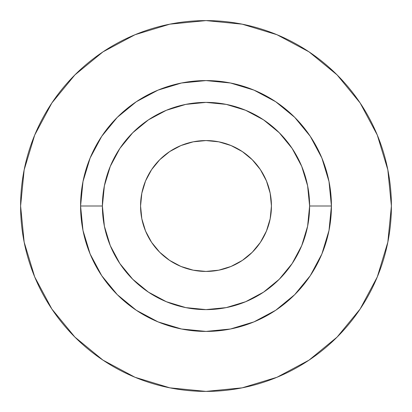 <?xml version="1.0" encoding="UTF-8"?>
<svg xmlns="http://www.w3.org/2000/svg" width="412" height="412" viewBox="0 0 412 412"><rect width="100%" height="100%" fill="white"/><g stroke="black" fill="none" stroke-linecap="round" stroke-linejoin="round"><path stroke-width="0.62" d="M140.564 206A65.436 65.436 0 0 1 206 140.564A65.436 65.436 0 0 1 271.436 206L270.179 193.233L266.456 180.961L260.41 169.646L252.268 159.732L242.354 151.59L231.039 145.544L218.767 141.821L206 140.564L193.233 141.821L180.961 145.544L169.646 151.59L159.732 159.732L151.59 169.646L145.544 180.961L141.821 193.233L140.564 206L141.821 218.767L145.544 231.039L151.59 242.354L159.732 252.268L169.646 260.41L180.961 266.456L193.233 270.179L206 271.436L218.767 270.179L231.039 266.456L242.354 260.41L252.268 252.268L260.41 242.354L266.456 231.039L270.179 218.767L271.436 206A65.436 65.436 0 0 1 206 271.436A65.436 65.436 0 0 1 140.564 206M309.608 206A103.608 103.608 0 0 1 206 309.608A103.608 103.608 0 0 1 102.392 206L80.582 206A125.418 125.418 0 0 0 206 331.418A125.418 125.418 0 0 0 331.418 206L309.608 206L331.418 206L329.008 181.532L321.87 158.007L310.282 136.321L294.683 117.317L275.679 101.718L253.993 90.13L230.468 82.992L206 80.582L181.532 82.992L158.007 90.13L136.321 101.718L117.317 117.317L101.718 136.321L90.13 158.007L82.992 181.532L80.582 206L82.992 230.468L90.13 253.993L101.718 275.679L117.317 294.683L136.321 310.282L158.007 321.87L181.532 329.008L206 331.418L230.468 329.008L253.993 321.87L275.679 310.282L294.683 294.683L310.282 275.679L321.87 253.993L329.008 230.468L331.418 206A125.418 125.418 0 0 0 206 80.582A125.418 125.418 0 0 0 80.582 206L102.392 206A103.608 103.608 0 0 1 206 102.392A103.608 103.608 0 0 1 309.608 206L307.615 226.214L301.718 245.65L292.144 263.562L279.259 279.259L263.562 292.144L245.65 301.718L226.214 307.615L206 309.608L185.786 307.615L166.35 301.718L148.438 292.144L132.741 279.259L119.856 263.562L110.282 245.65L104.385 226.214L102.392 206L104.385 185.786L110.282 166.35L119.856 148.438L132.741 132.741L148.438 119.856L166.35 110.282L185.786 104.385L206 102.392L226.214 104.385L245.65 110.282L263.562 119.856L279.259 132.741L292.144 148.438L301.718 166.35L307.615 185.786L309.608 206M360.119 102.943L337.098 74.902L360.155 102.995L377.289 135.048L387.836 169.832L391.4 206A185.4 185.4 0 0 1 206 391.4A185.4 185.4 0 0 1 20.6 206A185.4 185.4 0 0 1 206 20.6A185.4 185.4 0 0 1 391.4 206A185.4 185.4 0 0 0 373.287 126.077M340.781 78.692L336.82 74.624L309.052 51.881A185.4 185.4 0 0 0 308.954 51.814M102.995 51.845L74.902 74.902L51.845 102.995L74.902 74.902L102.995 51.845L135.048 34.711L169.832 24.164L206 20.6L242.168 24.164L276.952 34.711L309.005 51.845L337.098 74.902M74.902 337.098L102.995 360.155L74.902 337.098L51.845 309.005L34.711 276.952L24.164 242.168L20.6 206L24.164 169.832L34.711 135.048L51.845 102.995M309.005 360.155L337.098 337.098L360.155 309.005L337.098 337.098L309.005 360.155L276.952 377.289L242.168 387.836L206 391.4L169.832 387.836L135.048 377.289L102.995 360.155M358.878 101.11A185.4 185.4 0 0 0 356.838 98.205M354.948 95.599A185.4 185.4 0 0 0 350.921 90.372M344.818 83.106A185.4 185.4 0 0 0 343.036 81.123M331.284 69.34A185.4 185.4 0 0 0 327.978 66.378M319.583 59.467A185.4 185.4 0 0 0 315.803 56.614M314.959 55.996A185.4 185.4 0 0 0 314.279 55.502M338.02 75.829L332.721 70.663M336.666 74.469L337.933 75.746M312.991 54.585L311.101 53.272L312.991 54.585M311.822 53.766L313.115 54.672L311.822 53.766M391.4 206L387.836 242.168L377.289 276.952L360.155 309.005M310.282 136.321L294.683 117.317L310.282 136.321M136.321 101.718L117.317 117.317L136.321 101.718M101.718 275.679L117.317 294.683L101.718 275.679M275.679 310.282L294.683 294.683L275.679 310.282M316.421 57.067L315.355 56.284M314.948 55.986L316.565 57.175M369.868 119.279L372.098 123.626M368.251 116.287L366.283 112.821M372.201 123.837L370.656 120.783M365.49 111.467L365.743 111.894M368.802 117.291L367.519 114.974M342.094 80.098L342.805 80.865M330.496 68.619L331.001 69.077M332.881 70.818L330.136 68.294M336.599 74.407L333.596 71.492M341.785 79.763L340.575 78.476M337.377 75.18L336.964 74.768M336.928 74.732L337.603 75.411"/></g></svg>
